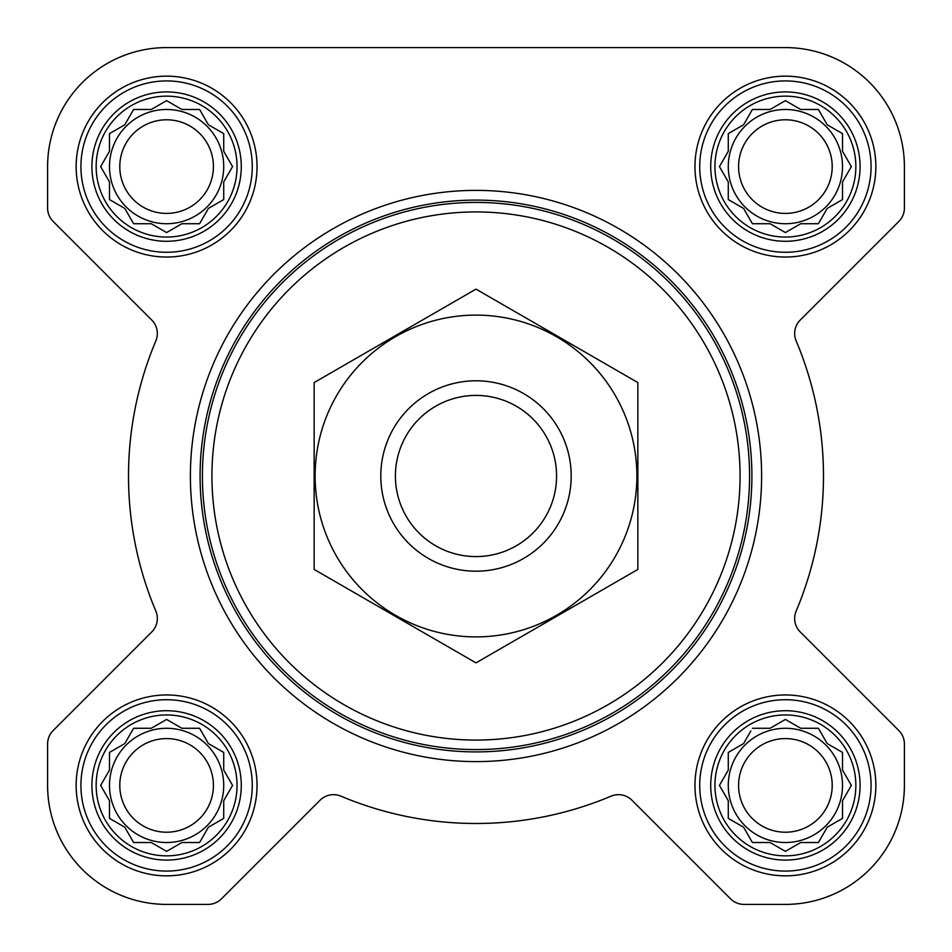 <?xml version="1.0" encoding="UTF-8"?>
<svg xmlns="http://www.w3.org/2000/svg" width="952" height="952" viewBox="0 0 952 952"><rect width="100%" height="100%" fill="white"/><g stroke="black" fill="none" stroke-linecap="round" stroke-linejoin="round"><path stroke-width="1.43" d="M752.425 728.28L770.097 728.28L785.4 719.438L800.703 728.28L818.375 728.28L827.217 743.583L842.52 752.425L842.52 770.097L851.362 785.4L842.52 800.703L842.52 818.375L827.217 827.217L818.375 842.52L800.703 842.52L785.4 851.362L770.097 842.52L752.425 842.52L743.583 827.217L728.28 818.375L728.28 800.703L719.438 785.4L728.28 770.097L728.28 752.425L743.583 743.583L750.854 730.993M714.952 785.4A70.448 70.448 0 0 1 820.624 724.389A70.448 70.448 0 0 1 820.624 846.411A70.448 70.448 0 0 1 714.952 785.4M133.625 728.28L151.297 728.28L166.6 719.438L181.903 728.28L199.575 728.28L208.417 743.583L223.72 752.425L223.72 770.097L232.562 785.4L223.72 800.703L223.72 818.375L208.417 827.217L199.575 842.52L181.903 842.52L166.6 851.362L151.297 842.52L133.625 842.52L124.783 827.217L109.48 818.375L109.48 800.703L100.638 785.4L109.48 770.097L109.48 752.425L124.783 743.583L133.625 728.28M96.152 785.4A70.448 70.448 0 0 1 201.824 724.389A70.448 70.448 0 0 1 201.824 846.411A70.448 70.448 0 0 1 96.152 785.4M133.625 109.48L151.297 109.48L166.6 100.638L181.903 109.48L199.575 109.48L208.417 124.783L223.72 133.625L223.72 151.297L232.562 166.6L223.72 181.903L223.72 199.575L208.417 208.417L199.575 223.72L181.903 223.72L166.6 232.562L151.297 223.72L133.625 223.72L124.783 208.417L109.48 199.575L109.48 181.903L100.638 166.6L109.48 151.297L109.48 133.625L124.783 124.783L133.625 109.48M96.152 166.6A70.448 70.448 0 0 1 201.824 105.589A70.448 70.448 0 0 1 201.824 227.611A70.448 70.448 0 0 1 96.152 166.6M752.425 109.48L770.097 109.48L785.4 100.638L800.703 109.48L818.375 109.48L827.217 124.783L842.52 133.625L842.52 151.297L851.362 166.6L842.52 181.903L842.52 199.575L827.217 208.417L818.375 223.72L800.703 223.72L785.4 232.562L770.097 223.72L752.425 223.72L743.583 208.417L728.28 199.575L728.28 181.903L719.438 166.6L728.28 151.297L728.28 133.625L743.583 124.783L752.425 109.48M714.952 166.6A70.448 70.448 0 0 1 820.624 105.589A70.448 70.448 0 0 1 820.624 227.611A70.448 70.448 0 0 1 714.952 166.6M47.6 166.6L47.6 208A19.04 19.04 0 0 0 53.181 221.471L151.773 320.062A19.04 19.04 0 0 1 155.842 340.923A347.48 347.48 0 0 0 155.842 611.077A19.04 19.04 0 0 1 151.773 631.938L53.181 730.529A19.04 19.04 0 0 0 47.6 744L47.6 785.4A119 119 0 0 0 166.6 904.4L208 904.4A19.04 19.04 0 0 0 221.471 898.819L320.062 800.227A19.04 19.04 0 0 1 340.923 796.158A347.48 347.48 0 0 0 611.077 796.158A19.04 19.04 0 0 1 631.938 800.227L730.529 898.819A19.04 19.04 0 0 0 744 904.4L785.4 904.4A119 119 0 0 0 904.4 785.4L904.4 744A19.04 19.04 0 0 0 898.819 730.529L800.227 631.938A19.04 19.04 0 0 1 796.158 611.077A347.48 347.48 0 0 0 796.158 340.923A19.04 19.04 0 0 1 800.227 320.062L898.819 221.471A19.04 19.04 0 0 0 904.4 208L904.4 166.6A119 119 0 0 0 785.4 47.6L166.6 47.6A119 119 0 0 0 47.6 166.6L47.6 208M76.16 166.6A90.44 90.44 0 0 1 211.82 88.274A90.44 90.44 0 0 1 211.82 244.926A90.44 90.44 0 0 1 76.16 166.6M76.16 785.4A90.44 90.44 0 0 1 211.82 707.074A90.44 90.44 0 0 1 211.82 863.726A90.44 90.44 0 0 1 76.16 785.4M694.96 785.4A90.44 90.44 0 0 1 830.62 707.074A90.44 90.44 0 0 1 830.62 863.726A90.44 90.44 0 0 1 694.96 785.4M694.96 166.6A90.44 90.44 0 0 1 830.62 88.274A90.44 90.44 0 0 1 830.62 244.926A90.44 90.44 0 0 1 694.96 166.6M155.842 340.923A19.04 19.04 0 0 0 151.773 320.062M151.773 631.938L53.181 730.529M47.6 744L47.6 785.4M166.6 904.4L208 904.4M340.923 796.158A19.04 19.04 0 0 0 320.062 800.227M631.938 800.227L730.529 898.819M744 904.4L785.4 904.4M904.4 785.4L904.4 744M796.158 340.923A347.48 347.48 0 0 1 796.158 611.077A19.04 19.04 0 0 0 800.227 631.938M800.227 320.062L898.819 221.471M904.4 208L904.4 166.6M785.4 47.6L668.566 47.6M483.354 47.6L166.6 47.6M211.927 476A264.073 264.073 0 0 1 608.03 247.306A264.073 264.073 0 0 1 608.03 704.694A264.073 264.073 0 0 1 211.927 476M202.407 476A273.593 273.593 0 0 1 612.791 239.071A273.593 273.593 0 0 1 612.791 712.929A273.593 273.593 0 0 1 202.407 476M200.087 476A275.913 275.913 0 0 1 613.957 237.06A275.913 275.913 0 0 1 613.957 714.94A275.913 275.913 0 0 1 200.087 476M190.4 476A285.6 285.6 0 0 1 618.8 228.659A285.6 285.6 0 0 1 618.8 723.341A285.6 285.6 0 0 1 190.4 476M710.716 166.6A74.684 74.684 0 0 1 822.742 101.924A74.684 74.684 0 0 1 822.742 231.276A74.684 74.684 0 0 1 710.716 166.6M699.72 166.6A85.68 85.68 0 0 1 828.24 92.404A85.68 85.68 0 0 1 828.24 240.796A85.68 85.68 0 0 1 699.72 166.6M91.916 166.6A74.684 74.684 0 0 1 203.942 101.924A74.684 74.684 0 0 1 203.942 231.276A74.684 74.684 0 0 1 91.916 166.6M80.92 166.6A85.68 85.68 0 0 1 209.44 92.404A85.68 85.68 0 0 1 209.44 240.796A85.68 85.68 0 0 1 80.92 166.6M91.916 785.4A74.684 74.684 0 0 1 203.942 720.723A74.684 74.684 0 0 1 203.942 850.077A74.684 74.684 0 0 1 91.916 785.4M80.92 785.4A85.68 85.68 0 0 1 209.44 711.203A85.68 85.68 0 0 1 209.44 859.596A85.68 85.68 0 0 1 80.92 785.4M710.716 785.4A74.684 74.684 0 0 1 822.742 720.723A74.684 74.684 0 0 1 822.742 850.077A74.684 74.684 0 0 1 710.716 785.4M699.72 785.4A85.68 85.68 0 0 1 828.24 711.203A85.68 85.68 0 0 1 828.24 859.596A85.68 85.68 0 0 1 699.72 785.4M721.009 163.887L719.438 166.6L721.009 169.313M728.28 199.575L730.993 201.146M752.425 223.72L770.097 223.72M782.687 230.991L785.4 232.562L788.113 230.991M839.807 201.146L842.52 199.575L842.52 181.903M849.791 169.313L851.362 166.6L849.791 163.887M818.375 109.48L800.703 109.48M788.113 102.209L785.4 100.638L782.687 102.209M730.993 132.054L728.28 133.625L728.28 151.297M842.52 166.6A57.12 57.12 0 0 0 785.4 109.48A57.12 57.12 0 0 0 728.28 166.6A57.12 57.12 0 0 0 785.4 223.72A57.12 57.12 0 0 0 842.52 166.6M738.585 166.6A46.815 46.815 0 0 1 808.807 126.057A46.815 46.815 0 0 1 808.807 207.143A46.815 46.815 0 0 1 738.585 166.6M112.193 132.054L109.48 133.625L109.48 151.297L108.695 152.641M100.638 166.6L102.209 169.313M133.625 223.72L151.297 223.72M163.887 230.991L166.6 232.562L169.313 230.991M199.575 223.72L201.146 221.007M223.72 199.575L223.72 181.903M230.991 169.313L232.562 166.6L230.991 163.887M201.146 112.193L199.575 109.48L181.903 109.48M169.313 102.209L166.6 100.638L163.887 102.209M223.72 166.6A57.12 57.12 0 0 0 166.6 109.48A57.12 57.12 0 0 0 109.48 166.6A57.12 57.12 0 0 0 166.6 223.72A57.12 57.12 0 0 0 223.72 166.6M102.209 782.687L100.638 785.4L102.209 788.113M133.625 842.52L151.297 842.52M163.887 849.791L166.6 851.362L169.313 849.791M199.575 842.52L201.146 839.807M223.72 818.375L223.72 800.703M230.991 788.113L232.562 785.4L230.991 782.687M201.146 730.993L199.575 728.28L181.903 728.28M169.313 721.009L166.6 719.438L163.887 721.009M112.193 750.854L109.48 752.425L109.48 770.097M223.72 785.4A57.12 57.12 0 0 0 166.6 728.28A57.12 57.12 0 0 0 109.48 785.4A57.12 57.12 0 0 0 166.6 842.52A57.12 57.12 0 0 0 223.72 785.4M721.009 782.687L719.438 785.4L721.009 788.113M752.425 842.52L770.097 842.52M782.687 849.791L785.4 851.362L788.113 849.791M842.52 818.375L842.52 800.703M849.791 788.113L851.362 785.4L849.791 782.687M818.375 728.28L800.703 728.28M788.113 721.009L785.4 719.438L782.687 721.009M730.993 750.854L728.28 752.425L728.28 770.097M842.52 785.4A57.12 57.12 0 0 0 785.4 728.28A57.12 57.12 0 0 0 728.28 785.4A57.12 57.12 0 0 0 785.4 842.52A57.12 57.12 0 0 0 842.52 785.4M119.785 166.6A46.815 46.815 0 0 1 190.007 126.057A46.815 46.815 0 0 1 190.007 207.143A46.815 46.815 0 0 1 119.785 166.6M119.785 785.4A46.815 46.815 0 0 1 190.007 744.857A46.815 46.815 0 0 1 190.007 825.943A46.815 46.815 0 0 1 119.785 785.4M738.585 785.4A46.815 46.815 0 0 1 808.807 744.857A46.815 46.815 0 0 1 808.807 825.943A46.815 46.815 0 0 1 738.585 785.4M395.401 476A80.599 80.599 0 0 1 516.293 406.207A80.599 80.599 0 0 1 516.293 545.793A80.599 80.599 0 0 1 395.401 476M380.8 476A95.2 95.2 0 0 1 523.6 393.557A95.2 95.2 0 0 1 523.6 558.443A95.2 95.2 0 0 1 380.8 476M476 315.112A160.888 160.888 0 0 1 615.337 556.444A160.888 160.888 0 0 1 336.663 556.444A160.888 160.888 0 0 1 476 315.112M637.84 569.439L637.84 382.561L476 289.122L314.16 382.561L314.16 569.439L476 662.878L637.84 569.439"/></g></svg>
